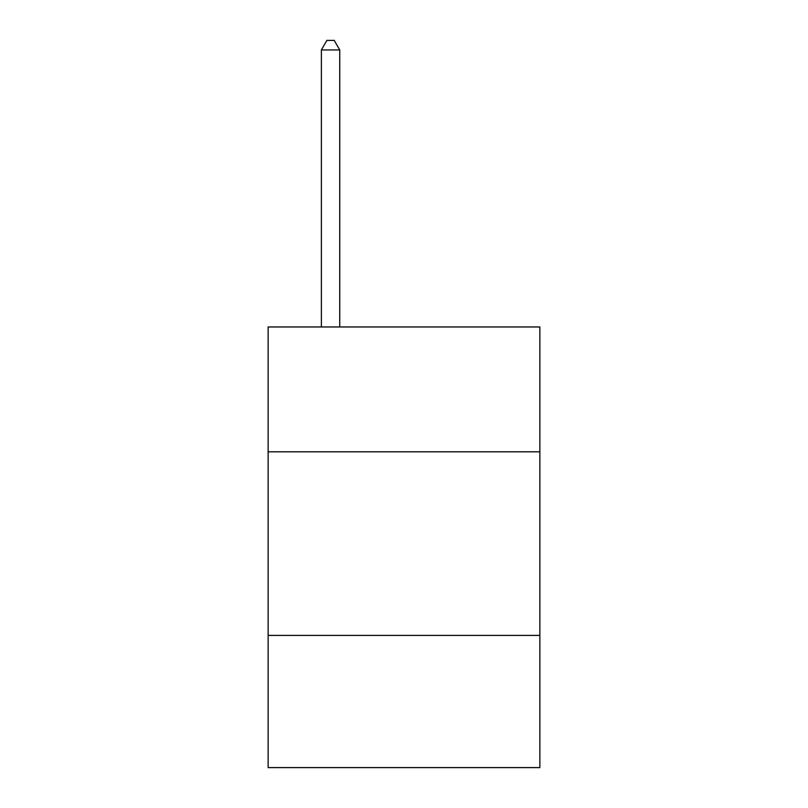 <?xml version="1.0" encoding="UTF-8"?>
<svg xmlns="http://www.w3.org/2000/svg" width="808" height="808" viewBox="0 0 808 808"><rect width="100%" height="100%" fill="white"/><g stroke="black" fill="none" stroke-linecap="round" stroke-linejoin="round"><path stroke-width="1.21" d="M539.865 451.813L539.865 326.957L268.135 326.957L268.135 451.813L539.865 451.813L539.865 767.6L268.135 767.6L268.135 451.813M539.865 635.411L268.135 635.411M339.744 326.957L339.744 49.945L321.382 49.945L321.382 326.957M321.382 49.945L326.886 40.4L334.229 40.4L339.744 49.945"/></g></svg>

